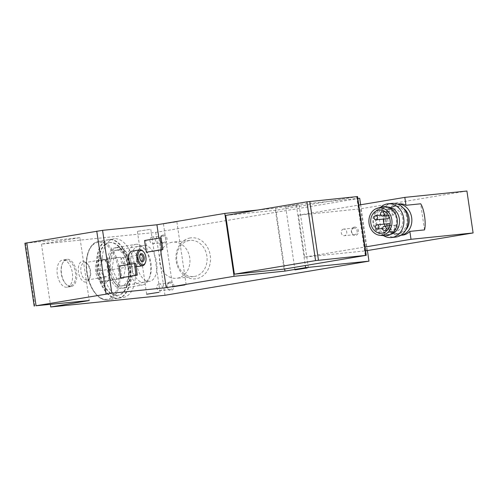 <?xml version="1.0" encoding="UTF-8"?>
<svg xmlns="http://www.w3.org/2000/svg" width="498" height="498" viewBox="0 0 498 498"><rect width="100%" height="100%" fill="white"/><g stroke="black" fill="none" stroke-linecap="round" stroke-linejoin="round"><path stroke-width="0.37" stroke-dasharray="2.49 1.87" d="M397.616 204.099A15.687 13.116 -95.8 0 0 397.118 204.143A15.687 13.116 -95.8 0 0 396.427 204.236A15.687 13.116 -95.8 0 0 385.713 221.498A15.687 13.116 -95.8 0 0 400.311 235.349A15.687 13.116 -95.8 0 0 400.809 235.286M402.515 235.124A15.687 13.116 84.2 0 1 387.917 221.268A15.687 13.116 84.2 0 1 398.624 204.006A15.687 13.116 84.2 0 1 399.321 203.912M424.52 229.895L420.667 203.794M144.569 240.509L145.727 240.391L147.458 252.125M160.63 249.921L158.887 238.112M132.057 251.154A8.055 4.414 -99.5 0 1 137.604 258.53A8.055 4.414 -99.5 0 1 134.56 267.059A8.055 4.414 -99.5 0 1 134.41 267.084A8.055 4.414 -99.5 0 1 130.389 264.201M119.003 266.106L120.161 265.988L121.892 277.728M359.687 198.266L155.7 232.385L41.452 244.088L79.941 237.646L89.229 300.531M41.452 244.088L50.379 304.508M257.902 210.031L275.674 208.208L296.316 204.759L305.293 265.552M275.674 208.208L284.651 269.001M366.733 250.743L360.54 208.818L298.451 215.18L304.645 257.099L365.563 250.861M360.645 204.778L367.418 250.631M296.316 204.759L357.825 198.459M354.259 227.1A4.239 3.548 -95.8 0 0 352.161 233.892A4.239 3.548 -95.8 0 0 358.218 232.883A4.239 3.548 -95.8 0 0 354.259 227.1M162.902 235.05A4.239 3.548 -95.8 0 0 160.804 241.847A4.239 3.548 -95.8 0 0 166.861 240.833A4.239 3.548 -95.8 0 0 162.902 235.05M169.837 282.005A4.239 3.548 -95.8 0 0 167.733 288.796A4.239 3.548 -95.8 0 0 173.796 287.782A4.239 3.548 -95.8 0 0 169.837 282.005M190.217 237.938A20.623 17.243 -95.8 0 0 179.996 270.993A20.623 17.243 -95.8 0 0 209.477 266.063A20.623 17.243 -95.8 0 0 190.217 237.938M155.7 232.385L164.981 295.27M66.844 287.234A13.776 7.545 -99.5 0 1 57.351 274.616A13.776 7.545 -99.5 0 1 62.555 260.018A13.776 7.545 -99.5 0 1 72.272 272.362A13.776 7.545 -99.5 0 1 67.106 287.203A13.776 7.545 -99.5 0 1 66.844 287.234M85.805 282.105A10.601 5.802 -99.5 0 1 78.286 268.69A10.601 5.802 -99.5 0 1 86.677 263.087A10.601 5.802 -99.5 0 1 89.323 278.899A10.601 5.802 -99.5 0 1 85.805 282.105M115.704 247.699A20.623 11.292 80.5 0 0 109.342 276.614A20.623 11.292 80.5 0 0 128.571 282.254A20.623 11.292 80.5 0 0 123.429 251.496A20.623 11.292 80.5 0 0 115.704 247.699M357.545 196.554L275.431 210.324L225.706 215.416M275.431 210.324L284.109 269.094M79.941 237.646L24.9 243.248M297.991 205.064L285.684 206.987L297.991 205.064M175.763 221.984L163.456 223.907L175.763 221.984M149.699 229.416L137.386 231.346L149.699 229.416M145.13 263.299A8.055 4.414 80.5 0 0 143.119 251.285M122.271 257.727A3.181 1.743 80.5 0 0 122.209 257.734A3.181 1.743 80.5 0 0 121.02 261.157A3.181 1.743 80.5 0 0 123.261 264.008A3.181 1.743 80.5 0 0 124.463 260.641A3.181 1.743 80.5 0 0 122.271 257.727M139.913 255.281A3.181 1.743 80.5 0 0 139.757 255.586A3.181 1.743 80.5 0 0 140.554 260.329A3.181 1.743 80.5 0 0 140.797 260.566M135.556 263.411L120.161 265.988M161.122 237.814L145.727 240.391M189.234 240.509A18.158 15.183 -95.8 0 0 176.834 260.491A18.158 15.183 -95.8 0 0 193.734 276.533A18.158 15.183 -95.8 0 0 206.994 256.918A18.158 15.183 -95.8 0 0 190.037 240.403A18.158 15.183 -95.8 0 0 189.234 240.509M172.078 242.271A18.158 15.183 -95.8 0 0 159.677 262.253A18.158 15.183 -95.8 0 0 176.578 278.289A18.158 15.183 -95.8 0 0 189.838 258.68A18.158 15.183 -95.8 0 0 172.881 242.159A18.158 15.183 -95.8 0 0 172.078 242.271M118.094 249.797A18.158 9.941 80.5 0 0 117.752 249.84A18.158 9.941 80.5 0 0 110.942 269.393A18.158 9.941 80.5 0 0 123.741 285.659A18.158 9.941 80.5 0 0 129.43 280.225A18.158 9.941 80.5 0 0 124.898 253.14A18.158 9.941 80.5 0 0 118.094 249.797M144.053 245.458A18.158 9.941 80.5 0 0 143.71 245.502A18.158 9.941 80.5 0 0 136.9 265.048A18.158 9.941 80.5 0 0 149.699 281.32A18.158 9.941 80.5 0 0 156.565 262.085A18.158 9.941 80.5 0 0 144.053 245.458M106.528 276.776A8.765 4.799 -99.5 0 1 100.49 268.752A8.765 4.799 -99.5 0 1 103.802 259.464A8.765 4.799 -99.5 0 1 109.983 267.32A8.765 4.799 -99.5 0 1 106.697 276.751A8.765 4.799 -99.5 0 1 106.528 276.776M87.05 280.032A8.765 4.799 -99.5 0 1 81.012 272.008A8.765 4.799 -99.5 0 1 84.324 262.726A8.765 4.799 -99.5 0 1 87.773 264.314A8.765 4.799 -99.5 0 1 89.964 277.386A8.765 4.799 -99.5 0 1 87.218 280.013A8.765 4.799 -99.5 0 1 87.05 280.032M169.469 282.964A3.324 2.776 -95.8 0 0 167.204 286.618A3.324 2.776 -95.8 0 0 170.291 289.55A3.324 2.776 -95.8 0 0 172.719 285.964A3.324 2.776 -95.8 0 0 169.619 282.945A3.324 2.776 -95.8 0 0 169.469 282.964M159.099 284.022A3.324 2.776 -95.8 0 0 156.833 287.682A3.324 2.776 -95.8 0 0 159.926 290.614A3.324 2.776 -95.8 0 0 162.348 287.022A3.324 2.776 -95.8 0 0 159.248 284.003A3.324 2.776 -95.8 0 0 159.099 284.022M162.535 236.008A3.324 2.776 -95.8 0 0 160.269 239.663A3.324 2.776 -95.8 0 0 163.363 242.594A3.324 2.776 -95.8 0 0 165.784 239.009A3.324 2.776 -95.8 0 0 162.684 235.99A3.324 2.776 -95.8 0 0 162.535 236.008M152.17 237.073A3.324 2.776 -95.8 0 0 149.898 240.727A3.324 2.776 -95.8 0 0 152.992 243.659A3.324 2.776 -95.8 0 0 155.413 240.073A3.324 2.776 -95.8 0 0 152.313 237.048A3.324 2.776 -95.8 0 0 152.17 237.073M353.897 228.059A3.324 2.776 -95.8 0 0 351.625 231.713A3.324 2.776 -95.8 0 0 354.719 234.645A3.324 2.776 -95.8 0 0 357.141 231.06A3.324 2.776 -95.8 0 0 354.041 228.04A3.324 2.776 -95.8 0 0 353.897 228.059M343.527 229.117A3.324 2.776 -95.8 0 0 341.261 232.778A3.324 2.776 -95.8 0 0 344.348 235.71A3.324 2.776 -95.8 0 0 346.776 232.124A3.324 2.776 -95.8 0 0 343.676 229.099A3.324 2.776 -95.8 0 0 343.527 229.117M298.451 215.18L358.803 205.083M304.645 257.099L364.997 247.008M466.912 191.027L360.54 208.818M403.417 208.17A13.776 11.522 -95.8 0 0 396.271 206.147A13.776 11.522 -95.8 0 0 395.661 206.228A13.776 11.522 -95.8 0 0 386.255 221.392A13.776 11.522 -95.8 0 0 399.079 233.556A13.776 11.522 -95.8 0 0 405.665 230.12M393.551 206.44A13.776 11.522 -95.8 0 0 384.139 221.604A13.776 11.522 -95.8 0 0 396.968 233.774A13.776 11.522 -95.8 0 0 407.028 218.896A13.776 11.522 -95.8 0 0 394.161 206.359A13.776 11.522 -95.8 0 0 393.551 206.44M392.1 203.377A16.957 14.181 -95.8 0 0 391.353 203.477A16.957 14.181 -95.8 0 0 379.769 222.139A16.957 14.181 -95.8 0 0 395.555 237.116M380.621 207.28A16.957 14.181 -95.8 0 0 383.522 235.616M387.992 207.093A13.776 11.522 -95.8 0 0 386.591 207.137A13.776 11.522 -95.8 0 0 385.981 207.218A13.776 11.522 -95.8 0 0 376.569 222.382A13.776 11.522 -95.8 0 0 389.399 234.552A13.776 11.522 -95.8 0 0 390.774 234.303M383.062 207.517A13.776 11.522 -95.8 0 0 373.649 222.681A13.776 11.522 -95.8 0 0 386.473 234.851A13.776 11.522 -95.8 0 0 396.533 219.967A13.776 11.522 -95.8 0 0 383.665 207.436A13.776 11.522 -95.8 0 0 383.062 207.517M381.742 206.95A14.629 12.232 -95.8 0 0 372.902 222.388A14.629 12.232 -95.8 0 0 384.686 235.71M70.218 285.808A12.929 7.078 -99.5 0 1 65.369 283.43A12.929 7.078 -99.5 0 1 62.144 264.145A12.929 7.078 -99.5 0 1 74.202 267.681A12.929 7.078 -99.5 0 1 70.218 285.808M71.04 286.531A13.776 7.545 -99.5 0 1 65.879 283.997A13.776 7.545 -99.5 0 1 62.443 263.448A13.776 7.545 -99.5 0 1 66.757 259.321A13.776 7.545 -99.5 0 1 76.468 271.665A13.776 7.545 -99.5 0 1 71.301 286.499A13.776 7.545 -99.5 0 1 71.04 286.531M384.058 224.125A11.659 9.748 -95.8 0 0 394.354 231.912A11.659 9.748 -95.8 0 0 402.863 219.319A11.659 9.748 -95.8 0 0 391.976 208.712A11.659 9.748 -95.8 0 0 383.416 219.089M388.558 223.664A2.123 1.774 -95.8 0 0 387.021 226.067A2.123 1.774 -95.8 0 0 388.988 227.885A2.123 1.774 -95.8 0 0 390.451 226.534A2.123 1.774 -95.8 0 0 390.027 224.324M389.181 216.786A2.123 1.774 -95.8 0 0 387.195 214.439A2.123 1.774 -95.8 0 0 385.664 216.842A2.123 1.774 -95.8 0 0 387.625 218.659M394.235 227.542A2.123 1.774 -95.8 0 0 396.196 229.36A2.123 1.774 -95.8 0 0 397.746 227.069A2.123 1.774 -95.8 0 0 395.767 225.146A2.123 1.774 -95.8 0 0 394.235 227.542M392.1 213.082A2.123 1.774 -95.8 0 0 394.061 214.899A2.123 1.774 -95.8 0 0 395.611 212.609A2.123 1.774 -95.8 0 0 393.632 210.679A2.123 1.774 -95.8 0 0 392.1 213.082M100.764 258.207A12.718 6.966 80.5 0 0 96.4 274.728A12.718 6.966 80.5 0 0 107.699 281.32A12.718 6.966 80.5 0 0 108.838 266.841A12.718 6.966 80.5 0 0 100.764 258.207M101.057 281.569L107.736 280.884C109.355 277.118 109.952 273.508 109.523 270.065C108.925 266.523 107.294 263.143 104.636 259.925L97.963 260.61C98.392 264.033 97.795 267.638 96.17 271.429C98.822 274.628 100.447 278.009 101.057 281.569L116.924 278.917L112.038 268.777L96.17 271.429M109.018 239.644A29.675 16.247 80.5 0 0 108.452 239.719A29.675 16.247 80.5 0 0 97.322 271.671A29.675 16.247 80.5 0 0 118.244 298.258A29.675 16.247 80.5 0 0 129.461 266.822A29.675 16.247 80.5 0 0 109.018 239.644M109.448 242.576A26.711 14.623 80.5 0 0 108.944 242.644A26.711 14.623 80.5 0 0 98.921 271.404A26.711 14.623 80.5 0 0 117.752 295.333A26.711 14.623 80.5 0 0 127.849 267.04A26.711 14.623 80.5 0 0 109.448 242.576M109.971 242.489A26.711 14.623 80.5 0 0 109.467 242.557A26.711 14.623 80.5 0 0 99.451 271.317A26.711 14.623 80.5 0 0 118.281 295.246A26.711 14.623 80.5 0 0 128.372 266.947A26.711 14.623 80.5 0 0 109.971 242.489M109.541 239.557A29.675 16.247 80.5 0 0 108.975 239.631A29.675 16.247 80.5 0 0 97.845 271.584A29.675 16.247 80.5 0 0 118.767 298.171A29.675 16.247 80.5 0 0 129.984 266.735A29.675 16.247 80.5 0 0 109.541 239.557M114.378 238.747A29.675 16.247 80.5 0 0 113.818 238.822A29.675 16.247 80.5 0 0 102.688 270.775A29.675 16.247 80.5 0 0 123.61 297.362A29.675 16.247 80.5 0 0 134.827 265.926A29.675 16.247 80.5 0 0 114.378 238.747M116.065 250.139A18.158 9.941 80.5 0 0 110.033 255.623A18.158 9.941 80.5 0 0 114.565 282.708A18.158 9.941 80.5 0 0 128.938 273.109A18.158 9.941 80.5 0 0 116.065 250.139M117.733 247.363A20.623 11.292 80.5 0 0 117.347 247.413A20.623 11.292 80.5 0 0 110.886 253.594A20.623 11.292 80.5 0 0 116.034 284.352A20.623 11.292 80.5 0 0 124.151 288.093A20.623 11.292 80.5 0 0 131.939 266.243A20.623 11.292 80.5 0 0 117.733 247.363M136.06 244.294A20.623 11.292 80.5 0 0 135.674 244.35A20.623 11.292 80.5 0 0 127.936 266.548A20.623 11.292 80.5 0 0 142.478 285.024A20.623 11.292 80.5 0 0 148.933 278.849A20.623 11.292 80.5 0 0 143.791 248.091A20.623 11.292 80.5 0 0 136.06 244.294M138.456 246.392A18.158 9.941 80.5 0 0 132.854 271.852A18.158 9.941 80.5 0 0 149.792 276.813A18.158 9.941 80.5 0 0 145.26 249.735A18.158 9.941 80.5 0 0 138.456 246.392M112.038 268.777L113.83 257.952L120.504 257.273L104.636 259.925M113.83 257.952L97.963 260.61M120.504 257.273L125.39 267.407L109.523 270.065M125.39 267.407L123.597 278.233L107.736 280.884M123.597 278.233L116.924 278.917M25.597 243.211L34.879 306.096M356.605 196.747L365.283 255.518M98.411 242.277A28.828 15.787 80.5 0 0 91.103 286.431A28.828 15.787 80.5 0 0 118.343 283.642A28.828 15.787 80.5 0 0 98.411 242.277M98.984 241.325A29.675 16.247 80.5 0 0 98.423 241.399A29.675 16.247 80.5 0 0 87.293 273.346A29.675 16.247 80.5 0 0 108.215 299.939A29.675 16.247 80.5 0 0 119.427 268.497A29.675 16.247 80.5 0 0 98.984 241.325M397.591 204.093L397.118 204.143M400.784 235.299L400.311 235.349M137.386 231.346L146.673 294.231M150.807 229.36L160.095 292.245M163.456 223.907L172.744 286.792M176.877 221.927L186.165 284.812M285.684 206.987L294.965 269.872M299.105 205.008L308.387 267.893M134.56 267.059L136.06 266.81M123.261 264.008L141.806 260.908M122.209 257.734L140.753 254.634M140.554 260.329L141.059 260.896M139.757 255.586L140.05 254.889M190.037 240.403L172.881 242.159M193.734 276.533L176.578 278.289M124.898 253.14L123.429 251.496M129.43 280.225L128.571 282.254M123.741 285.659L149.699 281.32M117.752 249.84L143.71 245.502M103.802 259.464L84.324 262.726M106.697 276.751L87.218 280.013M87.773 264.314L86.677 263.087M89.964 277.386L89.323 278.899M169.619 282.945L159.248 284.003M170.291 289.55L159.926 290.614M162.684 235.99L152.313 237.048M163.363 242.594L152.992 243.659M354.041 228.04L343.676 229.099M354.719 234.645L344.348 235.71M396.271 206.147L394.161 206.359M399.079 233.556L396.968 233.774M386.591 207.137L383.665 207.436M389.399 234.552L386.473 234.851M65.369 283.43L65.879 283.997M62.144 264.145L62.443 263.448M66.757 259.321L62.555 260.018M71.301 286.499L67.106 287.203M391.976 208.712L379.258 210.019M394.354 231.912L381.636 233.213M388.988 227.885L382.651 228.532M387.195 214.439L380.814 215.092M395.767 225.146L389.697 225.762M396.196 229.36L387.232 230.281M393.632 210.679L385.054 211.557M394.061 214.899L388.546 215.46M108.452 239.719L98.423 241.399C93.643 242.364 90.144 246.149 87.928 252.766C86.023 258.904 85.687 265.801 86.92 273.452C89.335 289.083 99.345 301.788 108.215 299.939L118.244 298.258M117.752 295.333L118.281 295.246M108.944 242.644L109.467 242.557M118.767 298.171L123.61 297.362M108.975 239.631L113.818 238.822M114.565 282.708L116.034 284.352M110.033 255.623L110.886 253.594M124.151 288.093L142.478 285.024M117.347 247.413L135.674 244.35M145.26 249.735L143.791 248.091M149.792 276.813L148.933 278.849"/><path stroke-width="0.75" d="M400.809 235.286A15.687 13.116 -95.8 0 0 411.765 218.41A15.687 13.116 -95.8 0 0 397.616 204.099M397.591 204.093L399.321 203.912A15.687 13.116 84.2 0 1 405.988 205.301L420.667 203.794C424.128 208.556 426.35 223.577 424.52 229.895L409.842 231.396A15.687 13.116 84.2 0 1 402.515 235.124L400.784 235.299M358.803 205.083L404.818 197.389L466.912 191.027L473.1 232.952L365.563 250.861M404.818 197.389L405.988 205.301M409.842 231.396L411.012 239.308L473.1 232.952M159.964 237.932L144.569 240.509L146.3 252.243L162.852 249.554L161.122 237.814L159.964 237.932L161.701 249.672L162.852 249.554M50.379 304.508L50.74 306.973L89.229 300.531L36.068 305.747L111.857 293.222L166.201 287.657L160.63 249.921M158.887 238.112L156.92 224.772L224.797 213.418L234.085 276.303L284.962 271.093L305.604 267.644L368.968 261.151L164.981 295.27L50.74 306.973M34.188 306.133L24.9 243.248L102.569 230.337L156.92 224.772M130.389 264.201A8.055 4.414 -99.5 0 1 128.764 256.053A8.055 4.414 -99.5 0 1 131.902 251.173A8.055 4.414 -99.5 0 1 132.057 251.154M134.398 263.529L119.003 266.106L120.74 277.847L137.286 275.151L135.556 263.411L134.398 263.529L136.135 275.269L137.286 275.151M166.201 287.657L234.085 276.303M305.293 265.552L305.604 267.644M284.651 269.001L284.962 271.093M357.825 198.459L359.687 198.266L360.645 204.778M367.418 250.631L368.968 261.151M366.223 255.325L357.545 196.554L306.886 201.839L225.706 215.416L234.39 274.186L315.564 260.61L366.223 255.325L284.109 269.094L234.39 274.186M224.797 213.418L257.902 210.031M158.98 292.301L146.673 294.231L158.98 292.301M185.051 284.868L172.744 286.792L185.051 284.868M307.278 267.949L294.965 269.872L307.278 267.949M143.629 251.851L143.119 251.285A8.055 4.414 80.5 0 0 140.1 249.803A8.055 4.414 80.5 0 0 139.95 249.828A8.055 4.414 80.5 0 0 136.931 258.499A8.055 4.414 80.5 0 0 142.609 265.714A8.055 4.414 80.5 0 0 145.13 263.299L145.422 262.602A7.209 3.947 80.5 0 0 143.629 251.851A7.209 3.947 80.5 0 0 140.928 250.525A7.209 3.947 80.5 0 0 138.705 260.635A7.209 3.947 80.5 0 0 145.422 262.602M141.388 253.669A4.028 2.204 80.5 0 0 140.05 254.889A4.028 2.204 80.5 0 0 141.059 260.896A4.028 2.204 80.5 0 0 144.246 258.767A4.028 2.204 80.5 0 0 141.388 253.669M140.797 260.566A3.181 1.743 80.5 0 0 141.806 260.908A3.181 1.743 80.5 0 0 143.007 257.541A3.181 1.743 80.5 0 0 140.816 254.627A3.181 1.743 80.5 0 0 140.753 254.634A3.181 1.743 80.5 0 0 139.913 255.281M120.74 277.847L136.135 275.269M146.3 252.243L161.701 249.672M364.997 247.008L411.012 239.308M405.665 230.12A13.776 11.522 -95.8 0 0 403.417 208.17M383.522 235.616A16.957 14.181 -95.8 0 0 391.453 237.534L395.555 237.116A16.957 14.181 -95.8 0 0 407.937 218.803A16.957 14.181 -95.8 0 0 392.1 203.377L387.998 203.794A16.957 14.181 -95.8 0 0 387.251 203.894A16.957 14.181 -95.8 0 0 380.621 207.28M391.453 237.534A16.957 14.181 -95.8 0 0 403.834 219.22A16.957 14.181 -95.8 0 0 387.998 203.794M390.774 234.303A13.776 11.522 -95.8 0 0 399.458 219.668A13.776 11.522 -95.8 0 0 387.992 207.093M380.086 235.342L384.686 235.71A14.629 12.232 -95.8 0 0 397.298 220.62A14.629 12.232 -95.8 0 0 382.937 206.676A14.629 12.232 -95.8 0 0 381.742 206.95L377.31 208.245A13.776 11.522 -95.8 0 0 368.981 222.787A13.776 11.522 -95.8 0 0 380.086 235.342A13.776 11.522 -95.8 0 0 391.963 221.124A13.776 11.522 -95.8 0 0 378.436 207.99A13.776 11.522 -95.8 0 0 377.31 208.245M370.823 223.222A11.659 9.748 -95.8 0 0 381.636 233.213A11.659 9.748 -95.8 0 0 390.146 220.62A11.659 9.748 -95.8 0 0 379.258 210.019A11.659 9.748 -95.8 0 0 370.823 223.222M383.416 219.089A11.659 9.748 -95.8 0 0 383.541 221.921A11.659 9.748 -95.8 0 0 384.058 224.125M390.027 224.324A2.123 1.774 -95.8 0 0 388.558 223.664L376.992 224.847A2.123 1.774 -95.8 0 0 375.461 227.25A2.123 1.774 -95.8 0 0 377.428 229.068A2.123 1.774 -95.8 0 0 378.972 226.777A2.123 1.774 -95.8 0 0 376.992 224.847M376.065 219.842A2.123 1.774 -95.8 0 0 377.609 217.551A2.123 1.774 -95.8 0 0 375.629 215.628A2.123 1.774 -95.8 0 0 374.098 218.024A2.123 1.774 -95.8 0 0 376.065 219.842L387.625 218.659A2.123 1.774 -95.8 0 0 389.181 216.786M382.669 228.731A2.123 1.774 -95.8 0 0 384.637 230.543A2.123 1.774 -95.8 0 0 386.18 228.258A2.123 1.774 -95.8 0 0 384.201 226.329A2.123 1.774 -95.8 0 0 382.669 228.731M380.534 214.264A2.123 1.774 -95.8 0 0 382.501 216.082A2.123 1.774 -95.8 0 0 384.045 213.791A2.123 1.774 -95.8 0 0 382.066 211.862A2.123 1.774 -95.8 0 0 380.534 214.264M102.569 230.337L111.857 293.222M26.78 242.862L36.068 305.747M96.761 231.159L106.043 294.044M309.787 201.429L318.471 260.199M306.886 201.839L315.564 260.61M357.197 196.573L365.874 255.343M136.06 266.81L142.609 265.714M131.902 251.173L139.95 249.828M382.651 228.532L377.428 229.068M380.814 215.092L375.629 215.628M389.697 225.762L384.201 226.329M387.232 230.281L384.637 230.543M385.054 211.557L382.066 211.862M388.546 215.46L382.501 216.082"/></g></svg>
